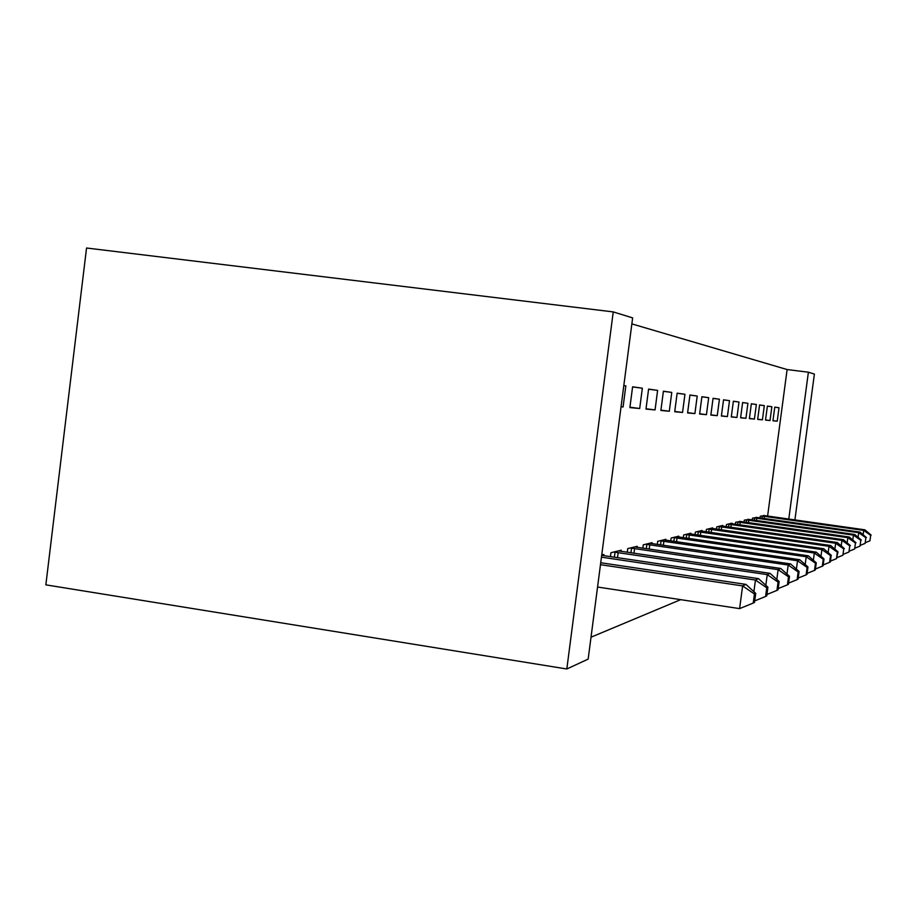 <?xml version="1.0" encoding="UTF-8"?>
<svg xmlns="http://www.w3.org/2000/svg" width="917" height="917" viewBox="0 0 917 917"><rect width="100%" height="100%" fill="white"/><g stroke="black" fill="none" stroke-linecap="round" stroke-linejoin="round"><path stroke-width="1.38" d="M767.609 516.076L787.118 369.551L631.859 323.896M787.118 369.551L808.393 372.21L814.388 374.067L794.901 519.939M613.244 311.906L86.542 248.014L45.85 584.851L566.821 668.986L588.164 659.094L632.638 317.901L613.244 311.906L566.821 668.986M767.38 406.139L771.862 406.712L767.38 406.082L765.523 420.112L770.028 420.525L765.546 419.94M771.862 406.712L770.028 420.525M757.133 517.509L752.49 518.151L752.261 519.916M751.344 403.847L756.353 404.5L751.344 403.789L749.384 418.622L754.416 419.08L749.407 418.427M756.353 404.5L754.416 419.08M740.821 521.544L735.64 522.266L735.377 524.249M733.359 401.291L738.987 402.013L733.371 401.21L731.285 416.948L736.947 417.476L731.319 416.742M738.987 402.013L736.947 417.476M722.562 526.071L722.642 525.441L716.739 526.885L716.452 529.12M713.048 398.402L719.421 399.216L713.059 398.31L710.847 415.069L717.254 415.665L710.881 414.828M719.421 399.216L717.254 415.665M701.998 531.184L702.09 530.462L695.407 532.089L695.075 534.634M689.939 395.101L697.207 396.041L689.951 395.009L687.59 412.925L694.903 413.601L687.624 412.639M697.207 396.041L694.903 413.601M678.66 536.984L678.763 536.158L671.141 538.027L670.751 540.938M663.392 391.33L671.771 392.407L663.404 391.215L660.882 410.461L669.307 411.24L660.928 410.14M671.771 392.407L669.307 411.24M651.93 543.632L652.056 542.681L643.276 544.824L642.828 548.206M632.581 386.94L642.347 388.2L632.604 386.814L629.887 407.607L639.699 408.512L629.933 407.217M642.347 388.2L639.699 408.512M621.027 551.346L621.176 550.223L610.951 552.722L610.424 556.676M591.018 637.2L680.689 599.661M601.735 554.968L603.856 554.453L603.695 555.668M623.824 385.553L625.841 385.839L623.079 406.976L621.061 406.712M621.05 406.793L623.079 406.976M637.063 547.346L637.189 546.314L627.732 548.618L627.251 552.275M648.583 389.221L657.615 390.39L648.594 389.095L645.981 409.085L655.059 409.922L646.027 408.741M657.615 390.39L655.059 409.922M665.765 540.193L665.88 539.311L657.707 541.305L657.294 544.434M677.136 393.278L684.942 394.287L677.147 393.175L674.717 411.733L682.546 412.455L674.752 411.435M684.942 394.287L682.546 412.455M690.707 533.992L690.81 533.213L683.681 534.955L683.325 537.671M701.883 396.809L708.681 397.691L701.895 396.717L699.614 414.037L706.445 414.667L699.648 413.773M708.681 397.691L706.445 414.667M712.601 528.547L712.681 527.871L706.411 529.407L706.101 531.78M723.524 399.892L729.508 400.66L723.536 399.812L721.392 416.043L727.399 416.593L721.415 415.814M729.508 400.66L727.399 416.593M731.949 523.745L732.03 523.149L726.47 524.513L726.195 526.61M742.61 402.609L747.917 403.297L742.621 402.54L740.604 417.808L745.934 418.301L740.627 417.613M747.917 403.297L745.934 418.301M749.2 519.469L744.295 520.157L744.054 522.025M759.585 405.027L764.319 405.635L759.585 404.959L757.671 419.39L762.428 419.826L757.694 419.207M764.319 405.635L762.428 419.826M764.652 515.641L760.25 516.26L760.033 517.933M774.762 407.182L779.014 407.744L774.762 407.137L772.951 420.8L777.226 421.19L772.974 420.628M779.014 407.744L777.226 421.19M788.78 519.068L808.393 372.21M623.812 385.587L625.841 385.839M597.552 587.029L739.606 608.613L742.621 585.917L745.934 584.393L600.715 562.74M600.463 564.677L742.621 585.917L754.439 593.998L753.235 603.065L754.519 602.377L755.723 593.356L754.439 593.998M745.934 584.393L755.723 593.356M753.235 603.065L739.606 608.613M601.449 557.158L755.448 580.037L758.497 578.638L601.69 555.312M753.9 591.694L755.448 580.037L766.75 587.797L765.592 596.474L766.772 595.844L767.919 587.201L766.75 587.797M758.497 578.638L767.919 587.201M765.592 596.474L754.714 600.899M613.748 552.034L767.242 574.627L770.039 573.343L618.459 550.888M765.821 585.298L767.242 574.627L778.063 582.089L776.951 590.41L778.029 589.837L779.141 581.538L778.063 582.089M770.039 573.343L779.141 581.538M776.951 590.41L766.944 594.48M630.323 547.988L778.12 569.64L780.711 568.448L634.679 546.922M776.814 579.441L778.12 569.64L788.494 576.816L787.428 584.828L788.425 584.289L789.491 576.312L788.494 576.816M780.711 568.448L789.491 576.312M787.428 584.828L778.201 588.576M645.683 544.24L788.184 565.021L790.58 563.921L649.717 543.254M786.981 574.053L788.184 565.021L798.157 571.944L797.125 579.659L798.054 579.154L799.085 571.474L798.157 571.944M790.58 563.921L799.085 571.474M797.125 579.659L788.586 583.12M659.942 540.755L797.526 560.745L799.75 559.714L663.702 539.838M796.403 569.102L797.526 560.745L807.12 567.417L806.123 574.856L806.983 574.397L807.98 566.981L807.12 567.417M799.75 559.714L807.98 566.981M806.123 574.856L798.203 578.077M673.227 537.511L806.215 556.757L808.29 555.805L676.735 536.651M805.172 564.505L806.215 556.757L815.465 563.21L814.502 570.385L815.305 569.961L816.268 562.809L815.465 563.21M808.29 555.805L816.268 562.809M814.502 570.385L807.12 573.377M685.629 534.485L814.319 553.043L816.256 552.149L688.919 533.683M813.356 560.253L814.319 553.043L823.248 559.278L822.308 566.213L823.065 565.812L823.993 558.9L823.248 559.278M816.256 552.149L823.993 558.9M822.308 566.213L815.431 569.01M697.241 531.642L821.896 549.558L823.718 548.733L700.313 530.897M820.99 556.287L821.896 549.558L830.515 555.61L829.621 562.316L830.321 561.949L831.226 555.255L830.515 555.61M823.718 548.733L831.226 555.255M829.621 562.316L823.179 564.929M708.13 528.994L829.002 546.303L830.699 545.523L711.019 528.284M828.154 552.584L829.002 546.303L837.336 552.172L836.464 558.671L838 551.839L837.336 552.172M830.699 545.523L838 551.839M836.464 558.671L830.435 561.112M718.355 526.496L835.662 543.254L837.267 542.509L721.071 525.831M834.871 549.134L835.662 543.254L843.743 548.939L842.895 555.243L843.743 548.939M837.267 542.509L844.362 548.618M842.895 555.243L837.232 557.536M727.983 524.134L841.944 540.377L843.445 539.677L730.551 523.515M841.198 545.89L841.944 540.377L849.772 545.89L848.947 552.011L849.772 545.89M843.445 539.677L850.357 545.604M848.947 552.011L843.617 554.177M737.073 521.922L847.847 537.66L849.28 537.007L739.492 521.326M847.148 542.853L847.847 537.66L855.446 543.024L854.644 548.974L855.446 543.024M849.28 537.007L855.997 542.749M854.644 548.974L849.623 551.002M745.659 519.824L853.429 535.104L854.782 534.485L747.94 519.263M852.776 539.998L853.429 535.104L860.811 540.319L860.031 546.096L860.811 540.319M854.782 534.485L861.327 540.056M860.031 546.096L855.286 548.022M753.774 517.841L858.713 532.685L859.986 532.101L755.94 517.314M858.094 537.305L858.713 532.685L865.877 537.763L865.121 543.38L865.877 537.763M859.986 532.101L866.37 537.511M865.121 543.38L860.639 545.202M761.465 515.962L863.711 530.393L864.914 529.831L763.529 515.457M863.126 534.76L863.711 530.393L870.68 535.345L869.946 540.812L870.68 535.345M864.914 529.831L871.15 535.104M869.946 540.812L865.694 542.532M614.379 557.261L615.032 552.183M617.496 557.731L618.173 552.596M630.942 552.813L631.561 548.137M633.956 553.26L634.575 548.526M646.302 548.71L646.863 544.377M649.19 549.134L649.763 544.767M660.561 544.904L661.088 540.892M663.346 545.317L663.885 541.259M673.835 541.385L674.327 537.637M676.54 541.775L677.033 538.004M686.237 538.096L686.695 534.611M688.85 538.474L689.309 534.955M697.837 535.035L698.273 531.768M700.37 535.39L700.806 532.101M708.715 532.158L709.128 529.109M711.168 532.513L711.581 529.43M718.939 529.476L719.318 526.61M721.324 529.82L721.702 526.92M728.568 526.954L728.923 524.249M730.872 527.275L731.239 524.558M737.646 524.57L737.979 522.025M739.881 524.891L740.225 522.323M746.22 522.335L746.541 519.928M748.398 522.644L748.719 520.214M754.336 520.214L754.634 517.945M756.456 520.512L756.754 518.22M762.016 518.208L762.302 516.065M764.09 518.506L764.377 516.34"/></g></svg>
